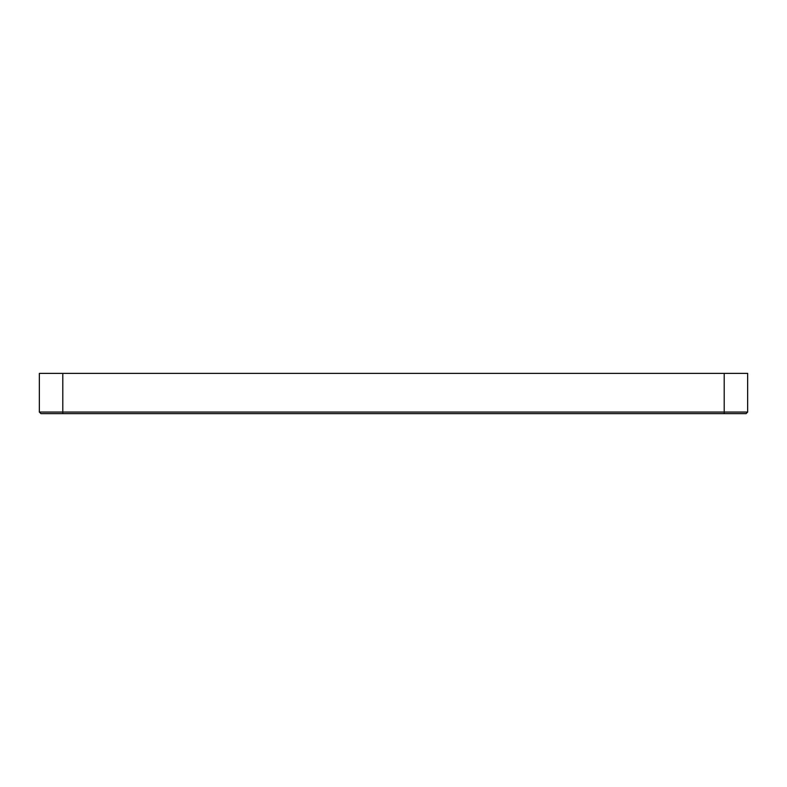 <?xml version="1.0" encoding="UTF-8"?>
<svg xmlns="http://www.w3.org/2000/svg" width="787" height="787" viewBox="0 0 787 787"><rect width="100%" height="100%" fill="white"/><g stroke="black" fill="none" stroke-linecap="round" stroke-linejoin="round"><path stroke-width="1.18" d="M62.793 413.628L62.793 373.372L747.65 373.372L747.65 412.063L39.35 412.063L40.914 413.628L746.086 413.628L747.65 412.063L746.086 413.628M62.793 373.372L39.35 373.372L39.35 412.063M724.207 373.372L724.207 413.628"/></g></svg>
